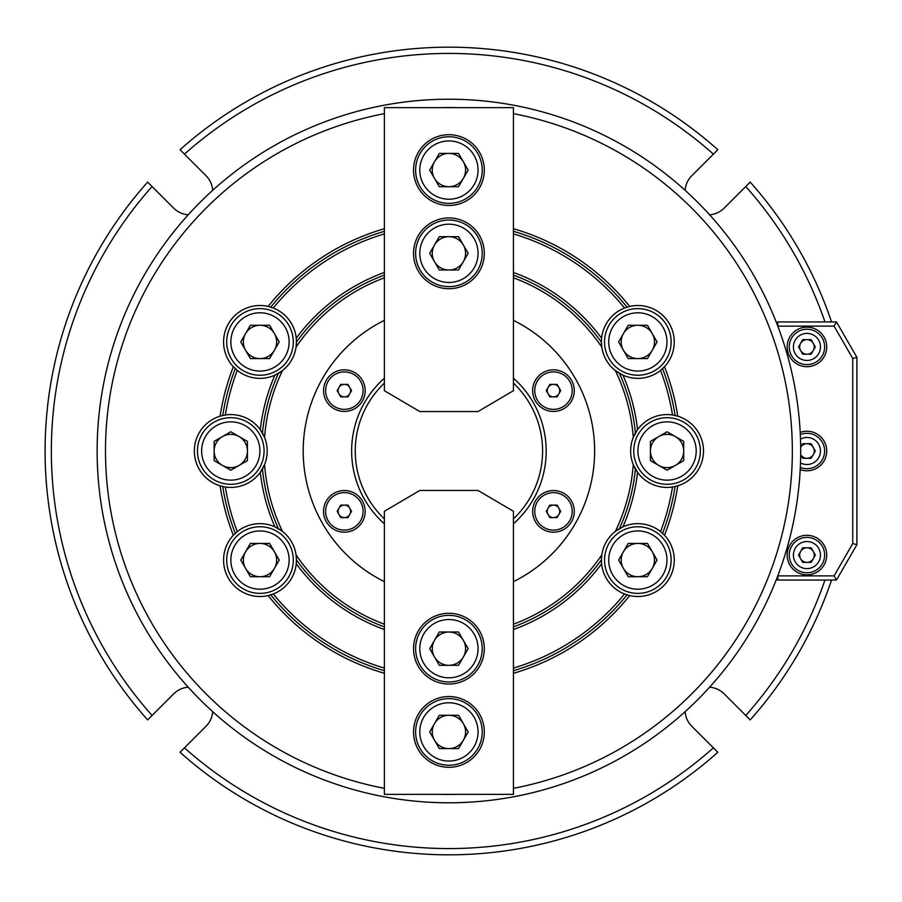 <?xml version="1.0" encoding="UTF-8"?>
<svg xmlns="http://www.w3.org/2000/svg" width="902" height="902" viewBox="0 0 902 902"><rect width="100%" height="100%" fill="white"/><g stroke="black" fill="none" stroke-linecap="round" stroke-linejoin="round"><path stroke-width="1.35" d="M188.236 214.789A22.9 22.9 0 0 1 173.68 208.136L152.066 186.534A397.579 397.579 0 0 0 152.066 715.466L173.68 693.863A22.9 22.9 0 0 1 188.236 687.211M212.703 711.678A22.9 22.9 0 0 1 206.062 726.245L184.448 747.848A397.579 397.579 0 0 0 713.392 747.848L717.812 752.279A403.814 403.814 0 0 1 180.028 752.279L184.448 747.848M824.958 321.946A397.579 397.579 0 0 0 745.774 186.534L750.193 182.103A403.814 403.814 0 0 1 831.554 321.946M831.554 580.054A403.814 403.814 0 0 1 750.193 719.897L745.774 715.466A397.579 397.579 0 0 0 824.958 580.054M180.028 149.721A403.814 403.814 0 0 1 717.812 149.721L713.392 154.152A397.579 397.579 0 0 0 184.448 154.152L180.028 149.721M713.392 747.848L691.778 726.245A22.9 22.9 0 0 1 685.125 711.678M709.603 687.211A22.9 22.9 0 0 1 724.159 693.863L745.774 715.466M745.774 186.534L724.159 208.136A22.9 22.9 0 0 1 709.603 214.789M685.125 190.322A22.9 22.9 0 0 1 691.778 175.755L713.392 154.152M184.448 154.152L206.062 175.755A22.9 22.9 0 0 1 212.703 190.322M152.066 715.466L147.646 719.897A403.814 403.814 0 0 1 147.646 182.103L152.066 186.534M806.94 535.303A19.776 19.776 0 0 0 787.164 555.08A19.776 19.776 0 0 0 806.94 574.856A19.776 19.776 0 0 0 826.717 555.08A19.776 19.776 0 0 0 806.94 535.303M800.209 469.592A19.776 19.776 0 0 0 826.717 451A19.776 19.776 0 0 0 800.209 432.408M806.94 327.144A19.776 19.776 0 0 0 787.164 346.92A19.776 19.776 0 0 0 806.94 366.697A19.776 19.776 0 0 0 826.717 346.92A19.776 19.776 0 0 0 806.94 327.144M777.806 326.107L777.806 321.946L836.47 321.946L856.9 357.327L856.9 544.673L836.47 580.054L777.806 580.054L777.806 575.893L834.068 575.893L852.74 543.556L852.74 358.444L834.068 326.107L777.806 326.163M856.9 357.327L852.74 358.444M834.068 326.107L836.47 321.946M856.9 544.673L852.74 543.556M777.806 321.946L776.633 323.119M836.47 580.054L834.068 575.893M777.806 580.054L776.633 578.881M813.254 350.562A7.284 7.284 0 0 0 806.94 339.637A7.284 7.284 0 0 0 800.638 350.562A7.284 7.284 0 0 0 813.254 350.562M820.47 346.92A13.53 13.53 0 0 0 806.94 333.39A13.53 13.53 0 0 0 793.41 346.92A13.53 13.53 0 0 0 806.94 360.45A13.53 13.53 0 0 0 820.47 346.92M789.25 346.92A17.69 17.69 0 0 1 806.94 329.23A17.69 17.69 0 0 1 824.631 346.92A17.69 17.69 0 0 1 806.94 364.611A17.69 17.69 0 0 1 789.25 346.92M798.529 346.92L802.735 354.204L811.146 354.204L815.352 346.92L811.146 339.637L802.735 339.637L798.529 346.92M806.94 443.716A7.284 7.284 0 0 0 800.683 447.279L802.735 443.716L811.146 443.716L815.352 451L811.146 458.284L802.735 458.284L800.683 454.721A7.284 7.284 0 0 0 814.224 451A7.284 7.284 0 0 0 806.94 443.716M800.502 462.895A13.53 13.53 0 0 0 820.47 451A13.53 13.53 0 0 0 800.502 439.105M800.311 434.595A17.69 17.69 0 0 1 824.631 451A17.69 17.69 0 0 1 800.311 467.405M800.638 551.438A7.284 7.284 0 0 0 806.94 562.363A7.284 7.284 0 0 0 813.254 551.438A7.284 7.284 0 0 0 800.638 551.438M793.41 555.08A13.53 13.53 0 0 0 806.94 568.61A13.53 13.53 0 0 0 820.47 555.08A13.53 13.53 0 0 0 806.94 541.55A13.53 13.53 0 0 0 793.41 555.08M824.631 555.08A17.69 17.69 0 0 1 806.94 572.77A17.69 17.69 0 0 1 789.25 555.08A17.69 17.69 0 0 1 806.94 537.389A17.69 17.69 0 0 1 824.631 555.08M815.352 555.08L811.146 547.796L802.735 547.796L798.529 555.08L802.735 562.363L811.146 562.363L815.352 555.08M513.441 788.337A343.459 343.459 0 0 0 513.441 113.663M456.457 107.631A343.459 343.459 0 0 0 441.382 107.631M384.387 113.663A343.459 343.459 0 0 0 384.387 788.337M97.134 451A351.78 351.78 0 0 1 448.914 99.22A351.78 351.78 0 0 1 800.694 451A351.78 351.78 0 0 1 448.914 802.78A351.78 351.78 0 0 1 97.134 451M677.752 416.172L672.509 414.988A36.43 36.43 0 0 0 633.26 464.575L637.545 472.355A36.43 36.43 0 0 0 672.509 487.012L677.752 485.828A36.43 36.43 0 0 0 677.752 416.172A231.464 231.464 0 0 0 664.503 366.742A36.43 36.43 0 0 0 629.686 306.421A231.464 231.464 0 0 0 513.441 228.713M633.26 464.575A36.43 36.43 0 0 0 637.545 472.355A189.837 189.837 0 0 1 622.955 526.824A36.43 36.43 0 0 0 615.344 531.413A184.842 184.842 0 0 0 633.26 464.575M384.387 629.528A189.837 189.837 0 0 1 296.239 563.806A36.43 36.43 0 0 0 296.431 560.074L296.42 559.815A36.43 36.43 0 0 0 282.484 531.413L274.885 526.824A189.837 189.837 0 0 1 260.283 472.355A36.43 36.43 0 0 0 225.331 414.988L220.088 416.172A36.43 36.43 0 0 0 220.088 485.828L225.331 487.012A36.43 36.43 0 0 0 260.283 472.355L264.579 464.575A184.842 184.842 0 0 0 282.484 531.413A36.43 36.43 0 0 0 237.271 531.605L233.336 535.258A36.43 36.43 0 0 0 268.153 595.579L273.295 593.99A36.43 36.43 0 0 0 296.239 563.806L296.431 560.074A36.43 36.43 0 0 0 296.431 559.905M384.387 275.121A187.334 187.334 0 0 0 296.42 342.185L296.431 341.926A36.43 36.43 0 0 0 273.295 308.01L268.153 306.421A36.43 36.43 0 0 0 233.336 366.742L237.271 370.395A36.43 36.43 0 0 0 274.885 375.176L282.484 370.587A36.43 36.43 0 0 0 296.059 347.078L296.42 342.185A36.43 36.43 0 0 1 296.059 347.078A184.842 184.842 0 0 1 384.387 277.793M274.885 375.176A36.43 36.43 0 0 0 282.484 370.587A184.842 184.842 0 0 0 264.579 437.425L260.283 429.645A189.837 189.837 0 0 1 274.885 375.176M296.431 342.095A36.43 36.43 0 0 0 296.431 341.926L296.239 338.194A189.837 189.837 0 0 1 384.387 272.472M601.408 559.905A36.43 36.43 0 0 0 601.408 560.074L601.6 563.806A36.43 36.43 0 0 0 624.545 593.99L629.686 595.579A36.43 36.43 0 0 0 664.503 535.258A231.464 231.464 0 0 0 677.752 485.828M513.441 624.207A184.842 184.842 0 0 0 601.781 554.922A36.43 36.43 0 0 0 601.408 559.815L601.408 560.074A36.43 36.43 0 0 0 601.6 563.806A189.837 189.837 0 0 1 513.441 629.528M629.686 306.421L624.545 308.01A36.43 36.43 0 0 0 601.408 341.926L601.781 347.078A36.43 36.43 0 0 0 615.344 370.587L622.955 375.176A36.43 36.43 0 0 0 660.557 370.395L664.503 366.742M513.441 272.472A189.837 189.837 0 0 1 601.6 338.194L601.408 341.926A36.43 36.43 0 0 0 601.408 342.095M513.441 275.121A187.334 187.334 0 0 1 601.408 342.185A36.43 36.43 0 0 0 601.781 347.078A184.842 184.842 0 0 0 513.441 277.793M615.344 370.587A36.43 36.43 0 0 0 622.955 375.176A189.837 189.837 0 0 1 637.545 429.645L633.26 437.425A184.842 184.842 0 0 0 615.344 370.587M303.207 451A145.707 145.707 0 0 0 384.387 581.643A145.707 145.707 0 0 1 384.387 320.357A145.707 145.707 0 0 0 303.207 451M513.441 581.643A145.707 145.707 0 0 0 513.441 320.357A145.707 145.707 0 0 1 513.441 581.643M672.509 414.988A226.47 226.47 0 0 0 660.557 370.395M624.545 308.01A226.47 226.47 0 0 0 513.441 233.911M384.387 233.911A226.47 226.47 0 0 0 273.295 308.01M237.271 370.395A226.47 226.47 0 0 0 225.331 414.988M225.331 487.012A226.47 226.47 0 0 0 237.271 531.605M273.295 593.99A226.47 226.47 0 0 0 384.387 668.089M513.441 668.089A226.47 226.47 0 0 0 624.545 593.99M664.503 535.258L660.557 531.605A226.47 226.47 0 0 0 672.509 487.012M660.557 531.605A36.43 36.43 0 0 0 622.955 526.824L615.344 531.413A36.43 36.43 0 0 0 601.781 554.922L601.408 559.815A187.334 187.334 0 0 1 513.441 626.879M268.153 595.579A231.464 231.464 0 0 0 384.387 673.287M513.441 673.287A231.464 231.464 0 0 0 629.686 595.579M220.088 485.828A231.464 231.464 0 0 0 233.336 535.258M233.336 366.742A231.464 231.464 0 0 0 220.088 416.172M384.387 228.713A231.464 231.464 0 0 0 268.153 306.421M441.382 794.369A343.459 343.459 0 0 0 456.457 794.369M384.387 626.879A187.334 187.334 0 0 1 296.42 559.815L296.059 554.922A184.842 184.842 0 0 0 384.387 624.207M635.391 433.005A187.334 187.334 0 0 0 619.403 373.349M619.403 528.651A187.334 187.334 0 0 0 635.391 468.995M262.448 468.995A187.334 187.334 0 0 0 278.436 528.651M278.436 373.349A187.334 187.334 0 0 0 262.448 433.005M662.575 533.33A228.973 228.973 0 0 0 675.113 486.528M675.113 415.472A228.973 228.973 0 0 0 662.575 368.67M235.264 368.67A228.973 228.973 0 0 0 222.726 415.472M222.726 486.528A228.973 228.973 0 0 0 235.264 533.33M627.048 307.131A228.973 228.973 0 0 0 513.441 231.307M384.387 231.307A228.973 228.973 0 0 0 270.792 307.131M270.792 594.869A228.973 228.973 0 0 0 384.387 670.693M513.441 670.693A228.973 228.973 0 0 0 627.048 594.869M532.654 390.634A20.814 20.814 0 0 0 553.478 411.447A20.814 20.814 0 0 0 574.292 390.634A20.814 20.814 0 0 0 553.478 369.82A20.814 20.814 0 0 0 532.654 390.634M532.654 511.366A20.814 20.814 0 0 0 553.478 532.18A20.814 20.814 0 0 0 574.292 511.366A20.814 20.814 0 0 0 553.478 490.553A20.814 20.814 0 0 0 532.654 511.366M323.547 511.366A20.814 20.814 0 0 0 344.361 532.18A20.814 20.814 0 0 0 365.175 511.366A20.814 20.814 0 0 0 344.361 490.553A20.814 20.814 0 0 0 323.547 511.366M323.547 390.634A20.814 20.814 0 0 0 344.361 411.447A20.814 20.814 0 0 0 365.175 390.634A20.814 20.814 0 0 0 344.361 369.82A20.814 20.814 0 0 0 323.547 390.634M513.441 378.209A97.269 97.269 0 0 1 513.441 523.791M384.387 523.791A97.269 97.269 0 0 1 384.387 378.209M384.387 383.102A93.673 93.673 0 0 0 384.387 518.898M513.441 518.898A93.673 93.673 0 0 0 513.441 383.102M349.773 387.51A6.246 6.246 0 0 0 338.96 387.51L340.753 384.387L347.969 384.387L351.577 390.634L349.773 393.757A6.246 6.246 0 0 0 349.773 387.51L347.969 384.387L340.753 384.387L338.96 387.51A6.246 6.246 0 0 0 344.361 396.88A6.246 6.246 0 0 0 349.773 393.757L351.577 390.634L349.773 387.51M328.136 381.264A18.739 18.739 0 0 1 353.731 374.409A18.739 18.739 0 0 1 360.586 400.003A18.739 18.739 0 0 1 334.992 406.858A18.739 18.739 0 0 1 328.136 381.264M338.96 387.51L337.156 390.634L340.753 396.88L347.969 396.88L349.773 393.757L347.969 396.88L340.753 396.88L337.156 390.634L338.96 387.51M344.361 517.613A6.246 6.246 0 0 0 349.773 508.243L351.577 511.366L347.969 517.613L340.753 517.613L338.96 514.49A6.246 6.246 0 0 0 344.361 517.613L347.969 517.613L349.773 514.49L351.577 511.366L349.773 508.243A6.246 6.246 0 0 0 338.96 508.243A6.246 6.246 0 0 0 338.96 514.49L340.753 517.613L344.361 517.613M360.586 501.997A18.739 18.739 0 0 1 353.731 527.591A18.739 18.739 0 0 1 328.136 520.736A18.739 18.739 0 0 1 334.992 495.142A18.739 18.739 0 0 1 360.586 501.997M349.773 508.243L347.969 505.12L340.753 505.12L337.156 511.366L338.96 514.49L337.156 511.366L340.753 505.12L347.969 505.12L349.773 508.243M553.478 396.88A6.246 6.246 0 0 0 558.879 387.51L560.683 390.634L557.075 396.88L549.87 396.88L548.066 393.757A6.246 6.246 0 0 0 553.478 396.88L557.075 396.88L560.683 390.634L558.879 387.51A6.246 6.246 0 0 0 548.066 387.51A6.246 6.246 0 0 0 548.066 393.757L549.87 396.88L553.478 396.88M569.692 381.264A18.739 18.739 0 0 1 562.837 406.858A18.739 18.739 0 0 1 537.254 400.003A18.739 18.739 0 0 1 544.109 374.409A18.739 18.739 0 0 1 569.692 381.264M558.879 387.51L557.075 384.387L549.87 384.387L546.262 390.634L548.066 393.757L546.262 390.634L549.87 384.387L557.075 384.387L558.879 387.51M558.879 508.243A6.246 6.246 0 0 0 548.066 508.243L549.87 505.12L557.075 505.12L560.683 511.366L558.879 514.49A6.246 6.246 0 0 0 558.879 508.243L557.075 505.12L549.87 505.12L548.066 508.243A6.246 6.246 0 0 0 553.478 517.613A6.246 6.246 0 0 0 558.879 514.49L560.683 511.366L558.879 508.243M537.254 501.997A18.739 18.739 0 0 1 562.837 495.142A18.739 18.739 0 0 1 569.692 520.736A18.739 18.739 0 0 1 544.109 527.591A18.739 18.739 0 0 1 537.254 501.997M548.066 508.243L546.262 511.366L549.87 517.613L557.075 517.613L558.879 514.49L557.075 517.613L549.87 517.613L546.262 511.366L548.066 508.243M484.306 253.338A35.381 35.381 0 0 0 448.914 217.946A35.381 35.381 0 0 0 413.533 253.338A35.381 35.381 0 0 0 448.914 288.719A35.381 35.381 0 0 0 484.306 253.338M484.306 170.072A35.381 35.381 0 0 0 448.914 134.691A35.381 35.381 0 0 0 413.533 170.072A35.381 35.381 0 0 0 448.914 205.464A35.381 35.381 0 0 0 484.306 170.072M478.06 411.537L419.78 411.537L384.387 390.713L384.387 107.631L513.441 107.631L513.441 390.713L478.06 411.537M413.533 648.662A35.381 35.381 0 0 0 448.914 684.054A35.381 35.381 0 0 0 484.306 648.662A35.381 35.381 0 0 0 448.914 613.281A35.381 35.381 0 0 0 413.533 648.662M413.533 731.928A35.381 35.381 0 0 0 448.914 767.309A35.381 35.381 0 0 0 484.306 731.928A35.381 35.381 0 0 0 448.914 696.536A35.381 35.381 0 0 0 413.533 731.928M419.78 490.462L478.06 490.462L513.441 511.287L513.441 794.369L384.387 794.369L384.387 511.287L419.78 490.462M434.493 161.751A16.653 16.653 0 0 0 448.914 186.725A16.653 16.653 0 0 0 463.335 161.751A16.653 16.653 0 0 0 434.493 161.751M419.78 170.072A29.146 29.146 0 0 0 448.914 199.218A29.146 29.146 0 0 0 478.06 170.072A29.146 29.146 0 0 0 448.914 140.938A29.146 29.146 0 0 0 419.78 170.072M482.22 170.072A33.306 33.306 0 0 1 448.914 203.378A33.306 33.306 0 0 1 415.619 170.072A33.306 33.306 0 0 1 448.914 136.766A33.306 33.306 0 0 1 482.22 170.072M458.532 153.419L439.308 153.419L429.69 170.072L439.308 186.725L458.532 186.725L468.149 170.072L458.532 153.419M434.493 245.006A16.653 16.653 0 0 0 448.914 269.991A16.653 16.653 0 0 0 463.335 245.006A16.653 16.653 0 0 0 434.493 245.006M419.78 253.338A29.146 29.146 0 0 0 448.914 282.473A29.146 29.146 0 0 0 478.06 253.338A29.146 29.146 0 0 0 448.914 224.192A29.146 29.146 0 0 0 419.78 253.338M482.22 253.338A33.306 33.306 0 0 1 448.914 286.644A33.306 33.306 0 0 1 415.619 253.338A33.306 33.306 0 0 1 448.914 220.032A33.306 33.306 0 0 1 482.22 253.338M458.532 236.685L439.308 236.685L429.69 253.338L439.308 269.991L458.532 269.991L468.149 253.338L458.532 236.685M434.493 640.341A16.653 16.653 0 0 0 448.914 665.315A16.653 16.653 0 0 0 463.335 640.341A16.653 16.653 0 0 0 434.493 640.341M419.78 648.662A29.146 29.146 0 0 0 448.914 677.808A29.146 29.146 0 0 0 478.06 648.662A29.146 29.146 0 0 0 448.914 619.527A29.146 29.146 0 0 0 419.78 648.662M482.22 648.662A33.306 33.306 0 0 1 448.914 681.968A33.306 33.306 0 0 1 415.619 648.662A33.306 33.306 0 0 1 448.914 615.356A33.306 33.306 0 0 1 482.22 648.662M458.532 632.009L439.308 632.009L429.69 648.662L439.308 665.315L458.532 665.315L468.149 648.662L458.532 632.009M434.493 723.596A16.653 16.653 0 0 0 448.914 748.581A16.653 16.653 0 0 0 463.335 723.596A16.653 16.653 0 0 0 434.493 723.596M419.78 731.928A29.146 29.146 0 0 0 448.914 761.062A29.146 29.146 0 0 0 478.06 731.928A29.146 29.146 0 0 0 448.914 702.782A29.146 29.146 0 0 0 419.78 731.928M482.22 731.928A33.306 33.306 0 0 1 448.914 765.234A33.306 33.306 0 0 1 415.619 731.928A33.306 33.306 0 0 1 448.914 698.622A33.306 33.306 0 0 1 482.22 731.928M458.532 715.275L439.308 715.275L429.69 731.928L439.308 748.581L458.532 748.581L468.149 731.928L458.532 715.275M274.422 333.605A16.653 16.653 0 0 0 245.581 333.605A16.653 16.653 0 0 0 260.001 358.579A16.653 16.653 0 0 0 274.422 333.605M274.569 316.692A29.146 29.146 0 0 0 234.757 327.358A29.146 29.146 0 0 0 245.423 367.159A29.146 29.146 0 0 0 285.235 356.493A29.146 29.146 0 0 0 274.569 316.692M243.348 370.767A33.306 33.306 0 0 1 231.16 325.272A33.306 33.306 0 0 1 276.655 313.084A33.306 33.306 0 0 1 288.843 358.579A33.306 33.306 0 0 1 243.348 370.767M269.608 358.579L279.225 341.926L269.608 325.272L250.384 325.272L240.766 341.926L250.384 358.579L269.608 358.579M260.001 543.421A16.653 16.653 0 0 0 245.581 568.395A16.653 16.653 0 0 0 274.422 568.395A16.653 16.653 0 0 0 260.001 543.421M245.423 534.841A29.146 29.146 0 0 0 234.757 574.642A29.146 29.146 0 0 0 274.569 585.308A29.146 29.146 0 0 0 285.235 545.507A29.146 29.146 0 0 0 245.423 534.841M276.655 588.916A33.306 33.306 0 0 1 231.16 576.728A33.306 33.306 0 0 1 243.348 531.233A33.306 33.306 0 0 1 288.843 543.421A33.306 33.306 0 0 1 276.655 588.916M279.225 560.074L269.608 543.421L250.384 543.421L240.766 560.074L250.384 576.728L269.608 576.728L279.225 560.074M239.098 436.579A16.653 16.653 0 0 0 214.124 451A16.653 16.653 0 0 0 239.098 465.421A16.653 16.653 0 0 0 239.098 436.579M230.777 421.854A29.146 29.146 0 0 0 201.631 451A29.146 29.146 0 0 0 230.777 480.146A29.146 29.146 0 0 0 259.911 451A29.146 29.146 0 0 0 230.777 421.854M230.777 484.306A33.306 33.306 0 0 1 197.47 451A33.306 33.306 0 0 1 230.777 417.694A33.306 33.306 0 0 1 264.083 451A33.306 33.306 0 0 1 230.777 484.306M247.43 460.618L247.43 441.382L230.777 431.776L214.124 441.382L214.124 460.618L230.777 470.224L247.43 460.618M658.742 465.421A16.653 16.653 0 0 0 683.716 451A16.653 16.653 0 0 0 658.742 436.579A16.653 16.653 0 0 0 658.742 465.421M667.063 480.146A29.146 29.146 0 0 0 696.209 451A29.146 29.146 0 0 0 667.063 421.854A29.146 29.146 0 0 0 637.917 451A29.146 29.146 0 0 0 667.063 480.146M667.063 417.694A33.306 33.306 0 0 1 700.369 451A33.306 33.306 0 0 1 667.063 484.306A33.306 33.306 0 0 1 633.756 451A33.306 33.306 0 0 1 667.063 417.694M650.41 441.382L650.41 460.618L667.063 470.224L683.716 460.618L683.716 441.382L667.063 431.776L650.41 441.382M652.259 551.742A16.653 16.653 0 0 0 623.417 551.742A16.653 16.653 0 0 0 637.838 576.728A16.653 16.653 0 0 0 652.259 551.742M652.405 534.841A29.146 29.146 0 0 0 612.605 545.507A29.146 29.146 0 0 0 623.271 585.308A29.146 29.146 0 0 0 663.071 574.642A29.146 29.146 0 0 0 652.405 534.841M621.185 588.916A33.306 33.306 0 0 1 608.997 543.421A33.306 33.306 0 0 1 654.491 531.233A33.306 33.306 0 0 1 666.679 576.728A33.306 33.306 0 0 1 621.185 588.916M647.456 576.728L657.062 560.074L647.456 543.421L628.22 543.421L618.614 560.074L628.22 576.728L647.456 576.728M637.838 325.272A16.653 16.653 0 0 0 623.417 350.258A16.653 16.653 0 0 0 652.259 350.258A16.653 16.653 0 0 0 637.838 325.272M623.271 316.692A29.146 29.146 0 0 0 612.605 356.493A29.146 29.146 0 0 0 652.405 367.159A29.146 29.146 0 0 0 663.071 327.358A29.146 29.146 0 0 0 623.271 316.692M654.491 370.767A33.306 33.306 0 0 1 608.997 358.579A33.306 33.306 0 0 1 621.185 313.084A33.306 33.306 0 0 1 666.679 325.272A33.306 33.306 0 0 1 654.491 370.767M657.062 341.926L647.456 325.272L628.22 325.272L618.614 341.926L628.22 358.579L647.456 358.579L657.062 341.926"/></g></svg>
